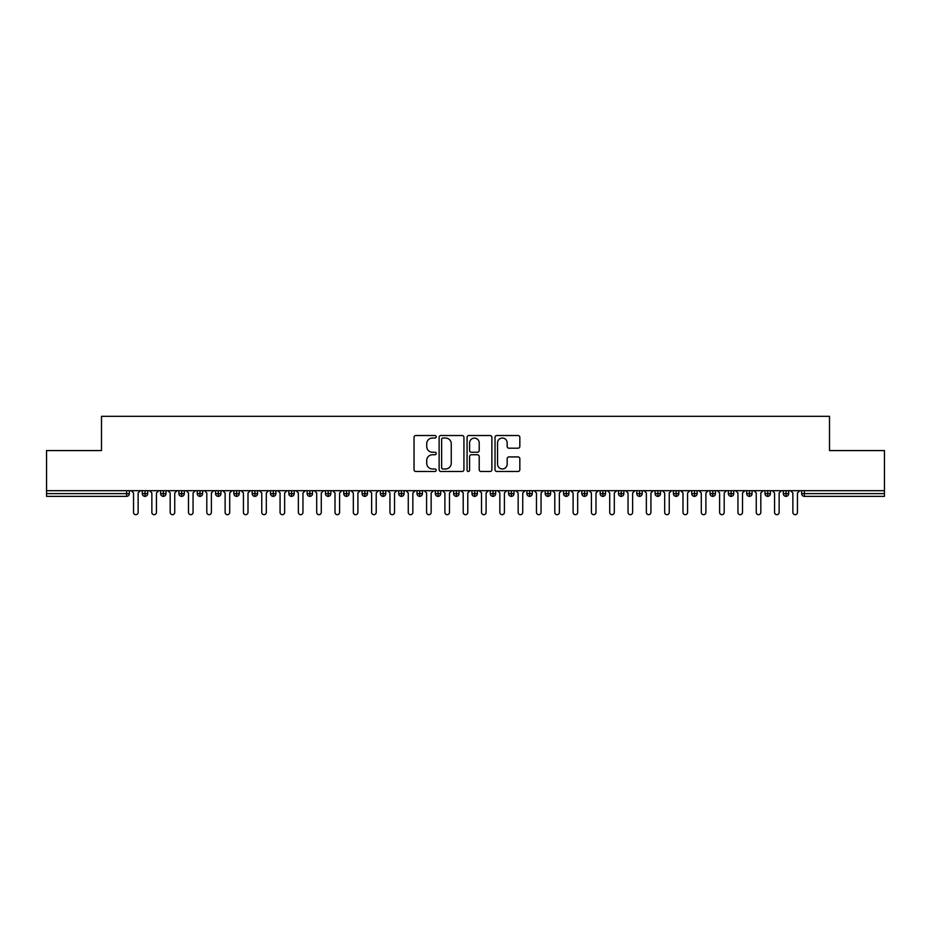 <?xml version="1.0" encoding="UTF-8"?>
<svg xmlns="http://www.w3.org/2000/svg" width="931" height="931" viewBox="0 0 931 931"><rect width="100%" height="100%" fill="white"/><g stroke="black" fill="none" stroke-linecap="round" stroke-linejoin="round"><path stroke-width="1.4" d="M436.197 436.79A1.257 1.257 0 0 0 434.94 435.522L415.843 435.522A1.792 1.792 0 0 0 414.039 437.326L414.039 469.678A1.792 1.792 0 0 0 415.843 471.482L434.94 471.482A1.257 1.257 0 0 0 436.197 470.225A1.257 1.257 0 0 0 434.94 468.968L432.473 468.968A5.749 5.749 0 0 1 426.712 463.207L426.712 460.519A5.749 5.749 0 0 1 432.473 454.759L434.94 454.759A1.257 1.257 0 0 0 436.197 453.502A1.257 1.257 0 0 0 434.94 452.245L432.473 452.245A5.749 5.749 0 0 1 426.712 446.496L426.712 443.796A5.749 5.749 0 0 1 432.473 438.047L434.94 438.047A1.257 1.257 0 0 0 436.197 436.79M518.043 448.195A1.792 1.792 0 0 0 519.835 446.403L519.835 437.326A1.792 1.792 0 0 0 518.043 435.522L496.828 435.522A1.792 1.792 0 0 0 495.024 437.326L495.024 469.678A1.792 1.792 0 0 0 496.828 471.482L518.043 471.482A1.792 1.792 0 0 0 519.835 469.678L519.835 458.715A1.792 1.792 0 0 0 518.043 456.923L508.954 456.923A1.792 1.792 0 0 0 507.162 458.715L507.162 464.15A4.806 4.806 0 0 1 502.356 468.968A4.806 4.806 0 0 1 497.55 464.15L497.55 442.853A4.806 4.806 0 0 1 502.356 438.047A4.806 4.806 0 0 1 507.162 442.853L507.162 446.403A1.792 1.792 0 0 0 508.954 448.195L518.043 448.195M46.55 490.684L884.45 490.684L884.45 450.569L829.509 450.569L829.509 416.32L101.491 416.32L101.491 450.569L46.55 450.569L46.55 493.616L126.628 493.616L126.628 490.684M463.929 437.326A1.792 1.792 0 0 0 462.125 435.522L440.922 435.522A1.792 1.792 0 0 0 439.118 437.326L439.118 469.678A1.792 1.792 0 0 0 440.922 471.482L462.125 471.482A1.792 1.792 0 0 0 463.929 469.678L463.929 437.326M468.875 435.522L490.078 435.522A1.792 1.792 0 0 1 491.882 437.326L491.882 469.678A1.792 1.792 0 0 1 490.078 471.482L481.001 471.482A1.792 1.792 0 0 1 479.209 469.678L479.209 456.562A1.792 1.792 0 0 0 477.405 454.759L471.389 454.759A1.792 1.792 0 0 0 469.585 456.562L469.585 470.225A1.257 1.257 0 0 1 468.328 471.482A1.257 1.257 0 0 1 467.071 470.225L467.071 437.326A1.792 1.792 0 0 1 468.875 435.522M129.374 493.616L126.628 493.616L126.628 496.363A2.746 2.746 0 0 0 129.374 493.616L129.374 490.684L129.374 493.616A2.746 2.746 0 0 1 126.628 496.363L46.55 496.363L46.55 493.616M884.45 490.684L884.45 496.363L804.372 496.363A2.746 2.746 0 0 1 801.626 493.616L801.626 490.684L801.626 493.616A2.746 2.746 0 0 0 804.372 496.363L804.372 493.616L884.45 493.616M145.038 490.684L145.038 496.363A2.746 2.746 0 0 1 142.292 493.616L142.292 490.684L142.292 493.616A2.746 2.746 0 0 0 145.038 496.363A2.746 2.746 0 0 0 147.692 493.616L147.692 490.684M163.356 490.684L163.356 496.363A2.746 2.746 0 0 1 160.609 493.616L160.609 490.684L160.609 493.616A2.746 2.746 0 0 0 163.356 496.363A2.746 2.746 0 0 0 166.009 493.616L166.009 490.684M181.661 490.684L181.661 496.363A2.746 2.746 0 0 1 178.915 493.616L178.915 490.684L178.915 493.616A2.746 2.746 0 0 0 181.661 496.363A2.746 2.746 0 0 0 184.326 493.616L184.326 490.684M199.979 490.684L199.979 496.363A2.746 2.746 0 0 1 197.232 493.616L197.232 490.684L197.232 493.616A2.746 2.746 0 0 0 199.979 496.363A2.746 2.746 0 0 0 202.632 493.616L202.632 490.684M218.296 490.684L218.296 496.363A2.746 2.746 0 0 1 215.55 493.616L215.55 490.684L215.55 493.616A2.746 2.746 0 0 0 218.296 496.363A2.746 2.746 0 0 0 220.95 493.616L220.95 490.684M236.614 490.684L236.614 496.363A2.746 2.746 0 0 1 233.867 493.616L233.867 490.684L233.867 493.616A2.746 2.746 0 0 0 236.614 496.363A2.746 2.746 0 0 0 239.267 493.616L239.267 490.684M254.931 490.684L254.931 496.363A2.746 2.746 0 0 1 252.185 493.616L252.185 490.684L252.185 493.616A2.746 2.746 0 0 0 254.931 496.363A2.746 2.746 0 0 0 257.584 493.616L257.584 490.684M273.237 490.684L273.237 496.363A2.746 2.746 0 0 1 270.49 493.616L270.49 490.684L270.49 493.616A2.746 2.746 0 0 0 273.237 496.363A2.746 2.746 0 0 0 275.902 493.616L275.902 490.684M291.554 490.684L291.554 496.363A2.746 2.746 0 0 1 288.808 493.616L288.808 490.684L288.808 493.616A2.746 2.746 0 0 0 291.554 496.363A2.746 2.746 0 0 0 294.208 493.616L294.208 490.684M309.872 490.684L309.872 496.363A2.746 2.746 0 0 1 307.125 493.616L307.125 490.684L307.125 493.616A2.746 2.746 0 0 0 309.872 496.363A2.746 2.746 0 0 0 312.525 493.616L312.525 490.684M328.189 490.684L328.189 496.363A2.746 2.746 0 0 1 325.443 493.616L325.443 490.684L325.443 493.616A2.746 2.746 0 0 0 328.189 496.363A2.746 2.746 0 0 0 330.842 493.616L330.842 490.684M346.495 490.684L346.495 496.363A2.746 2.746 0 0 1 343.748 493.616L343.748 490.684L343.748 493.616A2.746 2.746 0 0 0 346.495 496.363A2.746 2.746 0 0 0 349.16 493.616L349.16 490.684M364.812 490.684L364.812 496.363A2.746 2.746 0 0 1 362.066 493.616A2.746 2.746 0 0 0 364.812 496.363A2.746 2.746 0 0 1 362.066 493.616L362.066 490.684M367.466 490.684L367.466 493.616A2.746 2.746 0 0 1 364.812 496.363A2.746 2.746 0 0 0 367.466 493.616L362.066 493.616M383.13 496.363A2.746 2.746 0 0 1 380.383 493.616L380.383 490.684L380.383 493.616A2.746 2.746 0 0 0 383.13 496.363A2.746 2.746 0 0 0 385.783 493.616L385.783 490.684L385.783 493.616A2.746 2.746 0 0 1 383.13 496.363L383.13 493.616L385.783 493.616M401.447 490.684L401.447 496.363A2.746 2.746 0 0 1 398.701 493.616L398.701 490.684L398.701 493.616A2.746 2.746 0 0 0 401.447 496.363A2.746 2.746 0 0 0 404.101 493.616L404.101 490.684M419.765 490.684L419.765 496.363A2.746 2.746 0 0 1 417.007 493.616L417.007 490.684L417.007 493.616A2.746 2.746 0 0 0 419.765 496.363A2.746 2.746 0 0 0 422.418 493.616L422.418 490.684M438.07 490.684L438.07 493.616L435.324 493.616L435.324 490.684L435.324 493.616A2.746 2.746 0 0 0 438.07 496.363A2.746 2.746 0 0 0 440.724 493.616L440.724 490.684L440.724 493.616A2.746 2.746 0 0 1 438.07 496.363A2.746 2.746 0 0 1 435.324 493.616A2.746 2.746 0 0 0 438.07 496.363L438.07 493.616L440.724 493.616M456.388 490.684L456.388 496.363A2.746 2.746 0 0 1 453.641 493.616L453.641 490.684L453.641 493.616A2.746 2.746 0 0 0 456.388 496.363A2.746 2.746 0 0 0 459.041 493.616L459.041 490.684M474.705 490.684L474.705 496.363A2.746 2.746 0 0 1 471.959 493.616L471.959 490.684L471.959 493.616A2.746 2.746 0 0 0 474.705 496.363A2.746 2.746 0 0 0 477.359 493.616L477.359 490.684M493.023 490.684L493.023 496.363A2.746 2.746 0 0 1 490.276 493.616L490.276 490.684L490.276 493.616A2.746 2.746 0 0 0 493.023 496.363A2.746 2.746 0 0 0 495.676 493.616L495.676 490.684M511.328 490.684L511.328 496.363A2.746 2.746 0 0 1 508.582 493.616L508.582 490.684M513.993 490.684L513.993 493.616A2.746 2.746 0 0 1 511.328 496.363A2.746 2.746 0 0 0 513.993 493.616L508.582 493.616A2.746 2.746 0 0 0 511.328 496.363M529.646 490.684L529.646 496.363A2.746 2.746 0 0 1 526.899 493.616L526.899 490.684L526.899 493.616A2.746 2.746 0 0 0 529.646 496.363A2.746 2.746 0 0 0 532.299 493.616L532.299 490.684M547.963 490.684L547.963 496.363A2.746 2.746 0 0 1 545.217 493.616L545.217 490.684M550.617 490.684L550.617 493.616A2.746 2.746 0 0 1 547.963 496.363A2.746 2.746 0 0 0 550.617 493.616L545.217 493.616A2.746 2.746 0 0 0 547.963 496.363M566.281 490.684L566.281 496.363A2.746 2.746 0 0 1 563.534 493.616L563.534 490.684M568.934 490.684L568.934 493.616A2.746 2.746 0 0 1 566.281 496.363A2.746 2.746 0 0 0 568.934 493.616L563.534 493.616A2.746 2.746 0 0 0 566.281 496.363M584.587 490.684L584.587 496.363A2.746 2.746 0 0 1 581.84 493.616A2.746 2.746 0 0 0 584.587 496.363A2.746 2.746 0 0 1 581.84 493.616L581.84 490.684M587.252 490.684L587.252 493.616L587.252 490.684M602.904 490.684L602.904 496.363A2.746 2.746 0 0 1 600.158 493.616L600.158 490.684M605.557 490.684L605.557 493.616A2.746 2.746 0 0 1 602.904 496.363A2.746 2.746 0 0 0 605.557 493.616L600.158 493.616A2.746 2.746 0 0 0 602.904 496.363M621.221 490.684L621.221 496.363A2.746 2.746 0 0 1 618.475 493.616L618.475 490.684M623.875 490.684L623.875 493.616A2.746 2.746 0 0 1 621.221 496.363A2.746 2.746 0 0 0 623.875 493.616L618.475 493.616A2.746 2.746 0 0 0 621.221 496.363M639.539 490.684L639.539 496.363A2.746 2.746 0 0 1 636.792 493.616L636.792 490.684M642.192 490.684L642.192 493.616A2.746 2.746 0 0 1 639.539 496.363A2.746 2.746 0 0 0 642.192 493.616L636.792 493.616A2.746 2.746 0 0 0 639.539 496.363M657.856 490.684L657.856 496.363A2.746 2.746 0 0 1 655.098 493.616L655.098 490.684M660.51 490.684L660.51 493.616A2.746 2.746 0 0 1 657.856 496.363A2.746 2.746 0 0 0 660.51 493.616L655.098 493.616A2.746 2.746 0 0 0 657.856 496.363M676.162 490.684L676.162 496.363A2.746 2.746 0 0 1 673.416 493.616L673.416 490.684M678.815 490.684L678.815 493.616L678.815 490.684M694.479 490.684L694.479 496.363A2.746 2.746 0 0 1 691.733 493.616L691.733 490.684M697.133 490.684L697.133 493.616A2.746 2.746 0 0 1 694.479 496.363A2.746 2.746 0 0 0 697.133 493.616L691.733 493.616A2.746 2.746 0 0 0 694.479 496.363M712.797 490.684L712.797 496.363A2.746 2.746 0 0 1 710.05 493.616L710.05 490.684L710.05 493.616A2.746 2.746 0 0 0 712.797 496.363A2.746 2.746 0 0 0 715.45 493.616L715.45 490.684M731.114 490.684L731.114 496.363A2.746 2.746 0 0 1 728.368 493.616L728.368 490.684M733.768 490.684L733.768 493.616L733.768 490.684M749.42 490.684L749.42 496.363A2.746 2.746 0 0 1 746.674 493.616A2.746 2.746 0 0 0 749.42 496.363A2.746 2.746 0 0 1 746.674 493.616L746.674 490.684M752.085 490.684L752.085 493.616L752.085 490.684M767.738 490.684L767.738 496.363A2.746 2.746 0 0 1 764.991 493.616L764.991 490.684L764.991 493.616A2.746 2.746 0 0 0 767.738 496.363A2.746 2.746 0 0 0 770.391 493.616L770.391 490.684M786.055 490.684L786.055 496.363A2.746 2.746 0 0 1 783.308 493.616A2.746 2.746 0 0 0 786.055 496.363A2.746 2.746 0 0 1 783.308 493.616L783.308 490.684M788.708 490.684L788.708 493.616A2.746 2.746 0 0 1 786.055 496.363A2.746 2.746 0 0 0 788.708 493.616L783.308 493.616M383.13 490.684L383.13 493.616L380.383 493.616M584.587 496.363A2.746 2.746 0 0 0 587.252 493.616A2.746 2.746 0 0 1 584.587 496.363M676.162 496.363A2.746 2.746 0 0 0 678.815 493.616A2.746 2.746 0 0 1 676.162 496.363A2.746 2.746 0 0 1 673.416 493.616L678.815 493.616M731.114 496.363A2.746 2.746 0 0 0 733.768 493.616A2.746 2.746 0 0 1 731.114 496.363A2.746 2.746 0 0 1 728.368 493.616L733.768 493.616M749.42 496.363A2.746 2.746 0 0 0 752.085 493.616A2.746 2.746 0 0 1 749.42 496.363M442.888 438.047A1.257 1.257 0 0 0 441.631 439.304L441.631 467.711A1.257 1.257 0 0 0 442.888 468.968L445.495 468.968A5.749 5.749 0 0 0 451.256 463.207L451.256 443.796A5.749 5.749 0 0 0 445.495 438.047L442.888 438.047M479.209 442.947A4.806 4.806 0 0 0 474.403 438.129A4.806 4.806 0 0 0 469.585 442.947L469.585 450.453A1.792 1.792 0 0 0 471.389 452.245L477.405 452.245A1.792 1.792 0 0 0 479.209 450.453L479.209 442.947M133.54 512.387L133.54 492.976L133.54 512.387A2.293 2.293 0 0 0 135.833 514.68A2.293 2.293 0 0 0 138.125 512.387L138.125 492.976L138.125 512.387M140.418 490.684L138.125 492.976M133.54 492.976L131.259 490.684M151.858 512.387L151.858 492.976L151.858 512.387A2.293 2.293 0 0 0 154.15 514.68A2.293 2.293 0 0 0 156.443 512.387L156.443 492.976L156.443 512.387M170.175 512.387L170.175 492.976L170.175 512.387A2.293 2.293 0 0 0 172.468 514.68A2.293 2.293 0 0 0 174.749 512.387L174.749 492.976L174.749 512.387M188.493 512.387L188.493 492.976L188.493 512.387A2.293 2.293 0 0 0 190.774 514.68A2.293 2.293 0 0 0 193.066 512.387L193.066 492.976L193.066 512.387M206.798 512.387L206.798 492.976L206.798 512.387A2.293 2.293 0 0 0 209.091 514.68A2.293 2.293 0 0 0 211.384 512.387L211.384 492.976L211.384 512.387M158.724 490.684L156.443 492.976M151.858 492.976L149.565 490.684M177.041 490.684L174.749 492.976M170.175 492.976L167.883 490.684M195.359 490.684L193.066 492.976M188.493 492.976L186.2 490.684M213.676 490.684L211.384 492.976M206.798 492.976L204.517 490.684M225.116 512.387L225.116 492.976L225.116 512.387A2.293 2.293 0 0 0 227.408 514.68A2.293 2.293 0 0 0 229.701 512.387L229.701 492.976L229.701 512.387M231.982 490.684L229.701 492.976M225.116 492.976L222.835 490.684M243.433 512.387L243.433 492.976L243.433 512.387A2.293 2.293 0 0 0 245.726 514.68A2.293 2.293 0 0 0 248.007 512.387L248.007 492.976L248.007 512.387M261.751 512.387L261.751 492.976L261.751 512.387A2.293 2.293 0 0 0 264.043 514.68A2.293 2.293 0 0 0 266.324 512.387L266.324 492.976L266.324 512.387M280.068 512.387L280.068 492.976L280.068 512.387A2.293 2.293 0 0 0 282.349 514.68A2.293 2.293 0 0 0 284.642 512.387L284.642 492.976L284.642 512.387M298.374 512.387L298.374 492.976L298.374 512.387A2.293 2.293 0 0 0 300.666 514.68A2.293 2.293 0 0 0 302.959 512.387L302.959 492.976L302.959 512.387M250.299 490.684L248.007 492.976M243.433 492.976L241.141 490.684M268.617 490.684L266.324 492.976M261.751 492.976L259.458 490.684M286.934 490.684L284.642 492.976M280.068 492.976L277.775 490.684M305.252 490.684L302.959 492.976M298.374 492.976L296.093 490.684M316.691 512.387L316.691 492.976L316.691 512.387A2.293 2.293 0 0 0 318.984 514.68A2.293 2.293 0 0 0 321.276 512.387L321.276 492.976L321.276 512.387M335.009 512.387L335.009 492.976L335.009 512.387A2.293 2.293 0 0 0 337.301 514.68A2.293 2.293 0 0 0 339.582 512.387L339.582 492.976L339.582 512.387M353.326 512.387L353.326 492.976L353.326 512.387A2.293 2.293 0 0 0 355.607 514.68A2.293 2.293 0 0 0 357.9 512.387L357.9 492.976L357.9 512.387M371.632 512.387L371.632 492.976L371.632 512.387A2.293 2.293 0 0 0 373.925 514.68A2.293 2.293 0 0 0 376.217 512.387L376.217 492.976L376.217 512.387M389.949 512.387L389.949 492.976L389.949 512.387A2.293 2.293 0 0 0 392.242 514.68A2.293 2.293 0 0 0 394.535 512.387L394.535 492.976L394.535 512.387M323.557 490.684L321.276 492.976M316.691 492.976L314.399 490.684M341.875 490.684L339.582 492.976M335.009 492.976L332.716 490.684M360.192 490.684L357.9 492.976M353.326 492.976L351.034 490.684M378.51 490.684L376.217 492.976M371.632 492.976L369.351 490.684M396.815 490.684L394.535 492.976M389.949 492.976L387.657 490.684M408.267 512.387L408.267 492.976L408.267 512.387A2.293 2.293 0 0 0 410.559 514.68A2.293 2.293 0 0 0 412.84 512.387L412.84 492.976L412.84 512.387M415.133 490.684L412.84 492.976M408.267 492.976L405.974 490.684M426.584 512.387L426.584 492.976L426.584 512.387A2.293 2.293 0 0 0 428.865 514.68A2.293 2.293 0 0 0 431.158 512.387L431.158 492.976L431.158 512.387M433.45 490.684L431.158 492.976M426.584 492.976L424.292 490.684M444.902 512.387L444.902 492.976L444.902 512.387A2.293 2.293 0 0 0 447.183 514.68A2.293 2.293 0 0 0 449.475 512.387L449.475 492.976L449.475 512.387M451.768 490.684L449.475 492.976M444.902 492.976L442.609 490.684M463.207 512.387L463.207 492.976L463.207 512.387A2.293 2.293 0 0 0 465.5 514.68A2.293 2.293 0 0 0 467.793 512.387L467.793 492.976L467.793 512.387M470.074 490.684L467.793 492.976M463.207 492.976L460.926 490.684M481.525 512.387L481.525 492.976L481.525 512.387A2.293 2.293 0 0 0 483.817 514.68A2.293 2.293 0 0 0 486.098 512.387L486.098 492.976L486.098 512.387M488.391 490.684L486.098 492.976M481.525 492.976L479.232 490.684M499.842 512.387L499.842 492.976L499.842 512.387A2.293 2.293 0 0 0 502.135 514.68A2.293 2.293 0 0 0 504.416 512.387L504.416 492.976L504.416 512.387M506.708 490.684L504.416 492.976M499.842 492.976L497.55 490.684M518.16 512.387L518.16 492.976L518.16 512.387A2.293 2.293 0 0 0 520.441 514.68A2.293 2.293 0 0 0 522.733 512.387L522.733 492.976L522.733 512.387M525.026 490.684L522.733 492.976M518.16 492.976L515.867 490.684M536.465 512.387L536.465 492.976L536.465 512.387A2.293 2.293 0 0 0 538.758 514.68A2.293 2.293 0 0 0 541.051 512.387L541.051 492.976L541.051 512.387M543.343 490.684L541.051 492.976M536.465 492.976L534.185 490.684M554.783 512.387L554.783 492.976L554.783 512.387A2.293 2.293 0 0 0 557.075 514.68A2.293 2.293 0 0 0 559.368 512.387L559.368 492.976L559.368 512.387M561.649 490.684L559.368 492.976M554.783 492.976L552.49 490.684M573.1 512.387L573.1 492.976L573.1 512.387A2.293 2.293 0 0 0 575.393 514.68A2.293 2.293 0 0 0 577.674 512.387L577.674 492.976L577.674 512.387M579.966 490.684L577.674 492.976M573.1 492.976L570.808 490.684M591.418 512.387L591.418 492.976L591.418 512.387A2.293 2.293 0 0 0 593.699 514.68A2.293 2.293 0 0 0 595.991 512.387L595.991 492.976L595.991 512.387M598.284 490.684L595.991 492.976M591.418 492.976L589.125 490.684M609.724 512.387L609.724 492.976L609.724 512.387A2.293 2.293 0 0 0 612.016 514.68A2.293 2.293 0 0 0 614.309 512.387L614.309 492.976L614.309 512.387M616.601 490.684L614.309 492.976M609.724 492.976L607.443 490.684M628.041 512.387L628.041 492.976L628.041 512.387A2.293 2.293 0 0 0 630.334 514.68A2.293 2.293 0 0 0 632.626 512.387L632.626 492.976L632.626 512.387M634.907 490.684L632.626 492.976M628.041 492.976L625.748 490.684M646.358 512.387L646.358 492.976L646.358 512.387A2.293 2.293 0 0 0 648.651 514.68A2.293 2.293 0 0 0 650.932 512.387L650.932 492.976L650.932 512.387M653.225 490.684L650.932 492.976M646.358 492.976L644.066 490.684M664.676 512.387L664.676 492.976L664.676 512.387A2.293 2.293 0 0 0 666.957 514.68A2.293 2.293 0 0 0 669.249 512.387L669.249 492.976L669.249 512.387M671.542 490.684L669.249 492.976M664.676 492.976L662.383 490.684M682.993 512.387L682.993 492.976L682.993 512.387A2.293 2.293 0 0 0 685.274 514.68A2.293 2.293 0 0 0 687.567 512.387L687.567 492.976L687.567 512.387M689.859 490.684L687.567 492.976M682.993 492.976L680.701 490.684M701.299 512.387L701.299 492.976L701.299 512.387A2.293 2.293 0 0 0 703.592 514.68A2.293 2.293 0 0 0 705.884 512.387L705.884 492.976L705.884 512.387M708.165 490.684L705.884 492.976M701.299 492.976L699.018 490.684M719.616 512.387L719.616 492.976L719.616 512.387A2.293 2.293 0 0 0 721.909 514.68A2.293 2.293 0 0 0 724.202 512.387L724.202 492.976L724.202 512.387M726.483 490.684L724.202 492.976M719.616 492.976L717.324 490.684M737.934 512.387L737.934 492.976L737.934 512.387A2.293 2.293 0 0 0 740.226 514.68A2.293 2.293 0 0 0 742.507 512.387L742.507 492.976L742.507 512.387M744.8 490.684L742.507 492.976M737.934 492.976L735.641 490.684M756.251 512.387L756.251 492.976L756.251 512.387A2.293 2.293 0 0 0 758.532 514.68A2.293 2.293 0 0 0 760.825 512.387L760.825 492.976L760.825 512.387M763.117 490.684L760.825 492.976M756.251 492.976L753.959 490.684M774.557 512.387L774.557 492.976L774.557 512.387A2.293 2.293 0 0 0 776.85 514.68A2.293 2.293 0 0 0 779.142 512.387L779.142 492.976L779.142 512.387M781.435 490.684L779.142 492.976M774.557 492.976L772.276 490.684M792.875 512.387L792.875 492.976L792.875 512.387A2.293 2.293 0 0 0 795.167 514.68A2.293 2.293 0 0 0 797.46 512.387L797.46 492.976L797.46 512.387M799.741 490.684L797.46 492.976M792.875 492.976L790.582 490.684M804.372 490.684L804.372 493.616L801.626 493.616M142.292 493.616A2.746 2.746 0 0 0 145.038 496.363A2.746 2.746 0 0 0 147.692 493.616L142.292 493.616M160.609 493.616A2.746 2.746 0 0 0 163.356 496.363A2.746 2.746 0 0 0 166.009 493.616L160.609 493.616M178.915 493.616A2.746 2.746 0 0 0 181.661 496.363A2.746 2.746 0 0 0 184.326 493.616L178.915 493.616M197.232 493.616A2.746 2.746 0 0 0 199.979 496.363A2.746 2.746 0 0 0 202.632 493.616L197.232 493.616M215.55 493.616A2.746 2.746 0 0 0 218.296 496.363A2.746 2.746 0 0 0 220.95 493.616L215.55 493.616M233.867 493.616L239.267 493.616A2.746 2.746 0 0 1 236.614 496.363M252.185 493.616A2.746 2.746 0 0 0 254.931 496.363A2.746 2.746 0 0 0 257.584 493.616L252.185 493.616M270.49 493.616L275.902 493.616A2.746 2.746 0 0 1 273.237 496.363M288.808 493.616A2.746 2.746 0 0 0 291.554 496.363A2.746 2.746 0 0 0 294.208 493.616L288.808 493.616M307.125 493.616A2.746 2.746 0 0 0 309.872 496.363A2.746 2.746 0 0 0 312.525 493.616L307.125 493.616M325.443 493.616A2.746 2.746 0 0 0 328.189 496.363A2.746 2.746 0 0 0 330.842 493.616L325.443 493.616M343.748 493.616A2.746 2.746 0 0 0 346.495 496.363A2.746 2.746 0 0 0 349.16 493.616L343.748 493.616M398.701 493.616L404.101 493.616A2.746 2.746 0 0 1 401.447 496.363M417.007 493.616A2.746 2.746 0 0 0 419.765 496.363A2.746 2.746 0 0 0 422.418 493.616L417.007 493.616M453.641 493.616L459.041 493.616A2.746 2.746 0 0 1 456.388 496.363M471.959 493.616A2.746 2.746 0 0 0 474.705 496.363A2.746 2.746 0 0 0 477.359 493.616L471.959 493.616M490.276 493.616L495.676 493.616A2.746 2.746 0 0 1 493.023 496.363M526.899 493.616L532.299 493.616A2.746 2.746 0 0 1 529.646 496.363M581.84 493.616L587.252 493.616M710.05 493.616L715.45 493.616A2.746 2.746 0 0 1 712.797 496.363M746.674 493.616L752.085 493.616M764.991 493.616A2.746 2.746 0 0 0 767.738 496.363A2.746 2.746 0 0 0 770.391 493.616L764.991 493.616"/></g></svg>
